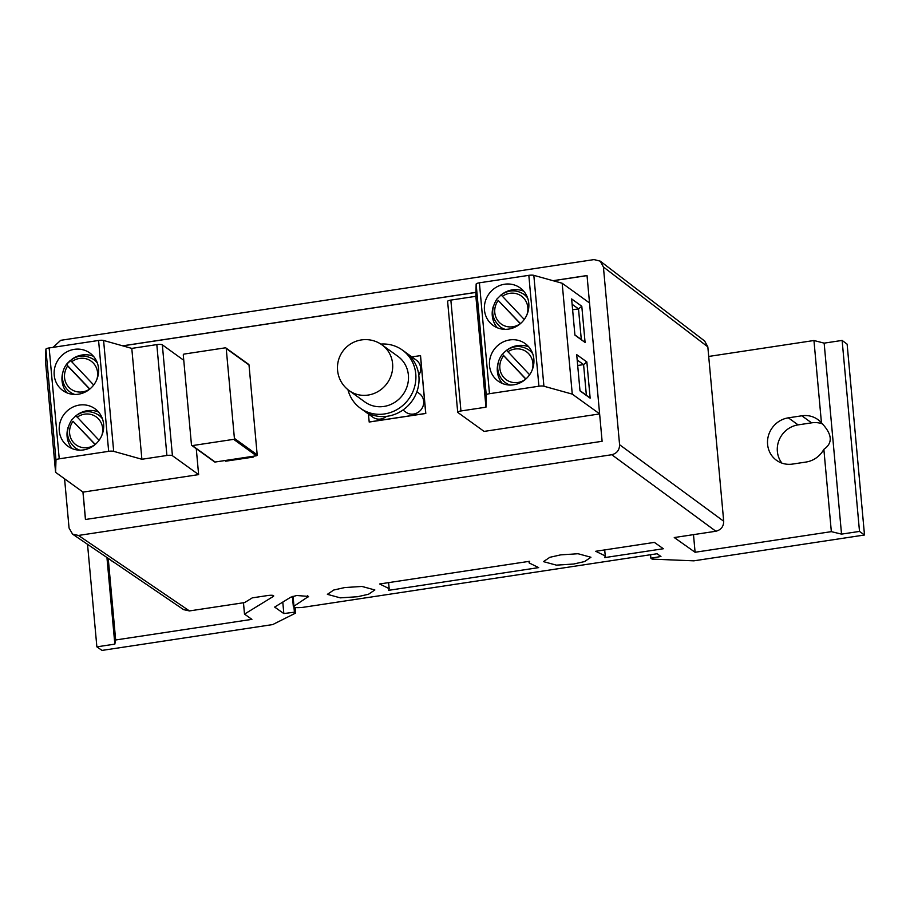 <?xml version="1.0" encoding="UTF-8"?>
<svg xmlns="http://www.w3.org/2000/svg" width="910" height="910" viewBox="0 0 910 910"><rect width="100%" height="100%" fill="white"/><g stroke="black" fill="none" stroke-linecap="round" stroke-linejoin="round"><path stroke-width="1.36" d="M418.793 375.204A11.489 10.829 -54.2 0 0 420.613 367.799A11.489 10.829 -54.2 0 0 416.325 360.144L406.406 352.989M402.937 410.057L405.928 412.219A11.489 10.829 -54.2 0 0 417.997 412.435A11.489 10.829 -54.2 0 0 423.662 401.23A11.489 10.829 -54.2 0 0 419.373 393.575L416.882 391.778M347.938 389.685A35.865 33.784 -54.2 0 0 360.428 408.249A35.865 33.784 -54.2 0 0 398.091 408.931A35.865 33.784 -54.2 0 0 415.768 373.953A35.865 33.784 -54.2 0 0 402.379 350.066A35.865 33.784 -54.2 0 0 380.835 344.082M360.428 408.249L363.545 410.501A35.865 33.784 -54.2 0 0 411.07 402.322A35.865 33.784 -54.2 0 0 418.896 376.205A35.865 33.784 -54.2 0 0 406.599 353.137A35.865 33.784 -54.2 0 0 405.507 352.318L402.379 350.066M408.385 375.068A28.153 26.526 -54.2 0 0 397.875 356.322L382.086 344.935A28.153 26.526 125.8 0 1 392.597 363.682A28.153 26.526 125.8 0 1 368.106 395.065A28.153 26.526 125.8 0 1 349.144 390.606L364.933 401.992A28.153 26.526 -54.2 0 0 394.496 402.527A28.153 26.526 -54.2 0 0 408.385 375.068M93.696 384.998L70.4 360.326L66.396 364.478C63.381 368.732 62.073 373.407 62.471 378.48C63.086 384.179 65.634 388.707 70.081 392.039L72.425 393.723A20.111 18.939 -54.2 0 0 73.414 394.383M97.381 363.09A20.111 18.939 125.8 0 0 93.616 359.416C83.856 353.694 74.916 355.207 66.794 363.943L67.67 365.991L89.646 389.105A17.233 16.232 -54.2 0 1 64.553 377.661A17.233 16.232 -54.2 0 1 67.67 365.991M525.775 379.095L502.343 354.252C498.885 358.676 497.361 363.625 497.781 369.085C498.407 374.784 500.944 379.299 505.391 382.632L507.734 384.327A20.111 18.939 -54.2 0 0 508.724 384.987M527.129 296.717A20.111 18.939 -54.2 0 0 526.196 295.989L523.853 294.294A20.111 18.939 125.8 0 1 527.618 297.968M505.004 329.329A20.111 18.939 125.8 0 1 500.329 326.917C491.445 318.955 490.319 309.639 496.951 298.946L497.099 299.015A20.111 18.939 125.8 0 1 497.645 298.343L500.523 295.488A20.111 18.939 125.8 0 1 501.114 295.022M532.202 352.432A20.111 18.939 -54.2 0 0 531.269 351.704L528.926 350.009A20.111 18.939 125.8 0 1 532.691 353.683M525.912 378.97L502.491 354.331A20.111 18.939 125.8 0 1 506.597 350.441M101.965 417.553A20.111 18.939 -54.2 0 0 101.021 416.825L98.678 415.131A20.111 18.939 125.8 0 1 102.455 418.805M79.83 450.166A20.111 18.939 125.8 0 1 75.155 447.754C66.271 439.792 65.145 430.475 71.776 419.783L71.936 419.851A20.111 18.939 125.8 0 1 72.47 419.18L75.348 416.325A20.111 18.939 125.8 0 1 75.94 415.859M96.892 361.839A20.111 18.939 -54.2 0 0 95.959 361.111L93.616 359.416M489.523 365.729A23.125 21.783 -54.2 0 0 498.157 381.131A23.125 21.783 -54.2 0 0 522.442 381.574A23.125 21.783 -54.2 0 0 533.851 359.018A23.125 21.783 -54.2 0 0 525.218 343.616A23.125 21.783 -54.2 0 0 500.932 343.184A23.125 21.783 -54.2 0 0 489.523 365.729M498.327 362.294A23.125 21.783 -54.2 0 0 497.349 371.371A23.125 21.783 -54.2 0 0 502.4 383.485M484.461 310.014A23.125 21.783 -54.2 0 0 493.084 325.416A23.125 21.783 -54.2 0 0 517.38 325.86A23.125 21.783 -54.2 0 0 528.778 303.303A23.125 21.783 -54.2 0 0 520.145 287.901A23.125 21.783 -54.2 0 0 495.859 287.458A23.125 21.783 -54.2 0 0 484.461 310.014M493.254 306.579A23.125 21.783 -54.2 0 0 492.276 315.645A23.125 21.783 -54.2 0 0 497.326 327.771M59.286 430.851A23.125 21.783 -54.2 0 0 67.92 446.253A23.125 21.783 -54.2 0 0 92.206 446.696A23.125 21.783 -54.2 0 0 103.603 424.14A23.125 21.783 -54.2 0 0 94.97 408.738A23.125 21.783 -54.2 0 0 70.684 408.294A23.125 21.783 -54.2 0 0 59.286 430.851M68.079 427.416A23.125 21.783 -54.2 0 0 67.101 436.493A23.125 21.783 -54.2 0 0 72.163 448.607M54.213 375.136A23.125 21.783 -54.2 0 0 62.847 390.538A23.125 21.783 -54.2 0 0 87.132 390.982A23.125 21.783 -54.2 0 0 98.53 368.425A23.125 21.783 -54.2 0 0 89.908 353.023A23.125 21.783 -54.2 0 0 65.622 352.579A23.125 21.783 -54.2 0 0 54.213 375.136M63.017 371.689A23.125 21.783 -54.2 0 0 62.039 380.767A23.125 21.783 -54.2 0 0 67.09 392.892M781.895 463.11A23.842 22.466 125.8 0 1 777.367 451.462A23.842 22.466 125.8 0 1 798.104 424.879L811.595 422.843A23.842 22.466 125.8 0 1 822.538 423.912M708.697 356.447L813.949 340.511L821.446 422.82A23.842 22.466 -54.2 0 0 817.874 419.578A23.842 22.466 -54.2 0 0 801.824 415.79L788.344 417.838A23.842 22.466 -54.2 0 0 767.596 444.41A23.842 22.466 -54.2 0 0 776.492 460.301A23.842 22.466 -54.2 0 0 792.553 464.077L806.033 462.041A23.842 22.466 -54.2 0 0 823.857 449.335L831.342 531.645L695.092 552.268L674.253 537.548L715.886 531.247L611.782 454.727C616.912 453.385 619.517 450.052 619.585 444.717L723.7 521.237L707.832 346.869L603.41 266.994L619.585 444.717M573.675 564.018L556.385 565.144L543.463 561.629L549.845 557.307L560.719 554.861L578.021 553.735L590.943 557.25L584.561 561.572L573.675 564.018M357.596 596.721L340.306 597.859L327.373 594.332L333.765 590.021L344.64 587.576L361.93 586.438L374.863 589.964L368.47 594.276L357.596 596.721M64.576 478.808L69.058 528.039L72.584 534.147L78.453 535.444L189.439 610.928L244.619 602.579L252.298 597.859L268.439 595.424C272.465 595.049 274.172 595.333 273.557 596.289L244.494 614.113L251.911 619.357L115.661 639.98L114.831 644.121L96.869 646.839L102.011 650.411L272.681 624.579L295.659 613.067L294.408 612.18L283.829 613.567L274.649 607.072L290.722 597.21L296.74 595.493L308.57 596.425L293.339 606.617L292.417 596.471M225.6 460.449L225.669 461.199L253.196 457.036L253.128 456.274M368.402 413.97L369.21 422.035L425.8 413.47L420.534 355.628L411.798 356.879M196.276 448.698L198.63 474.611L83.026 492.117L85.517 519.485M599.622 413.925L484.086 431.408L457.878 412.503A4.493 1.024 174.8 0 1 457.707 412.264L447.618 301.381A4.493 1.024 -5.2 0 1 450.86 300.095L475.873 296.307L476.146 284.079A4.493 1.024 -5.2 0 1 479.399 282.817L489.489 393.7L538.913 386.215L528.824 275.343L479.399 282.817M587.041 275.605L553.155 280.735M475.964 292.417L122.816 345.868M225.669 461.199L253.264 457.093L253.196 456.263M524.24 319.467L501.194 294.965M529.609 374.761L506.677 350.373M73.039 421.284L95.141 444.535A17.233 16.232 -54.2 0 1 73.915 442.988A17.233 16.232 -54.2 0 1 73.039 421.284L95.288 444.433M99.065 440.303L76.031 415.802M523.716 291.189A23.125 21.783 -54.2 0 0 502.32 294.01M501.069 294.965A23.125 21.783 -54.2 0 0 500.454 295.488M500.329 326.917L502.673 328.601A20.111 18.939 -54.2 0 0 503.651 329.272M528.79 346.903A23.125 21.783 -54.2 0 0 507.393 349.724M506.54 350.361A23.125 21.783 -54.2 0 0 504.413 352.238M98.553 412.025A23.125 21.783 -54.2 0 0 77.145 414.846M75.894 415.802A23.125 21.783 -54.2 0 0 75.28 416.325M75.155 447.754L77.498 449.438A20.111 18.939 -54.2 0 0 78.487 450.109M93.48 356.31A23.125 21.783 -54.2 0 0 72.083 359.12M55.59 472.324L45.5 361.452L45.898 349.201A4.493 1.024 -5.2 0 1 49.151 347.938L59.241 458.822A4.493 1.024 174.8 0 0 55.988 460.073L55.59 472.324L82.947 492.06L85.438 519.496L602.113 441.293L587.03 275.537L552.996 280.689M475.964 292.349L122.657 345.823M78.453 535.444L611.782 454.727M603.41 266.994L600.247 261.147L594.025 259.589L60.697 340.317L53.11 347.336M813.949 340.511L824.153 343.138L842.125 340.42L847.13 344.173L864.5 535L693.841 560.833L652.129 559.115L650.878 558.228L650.559 554.725M96.869 646.839L87.531 544.305M663.356 548.741L604.706 557.614L605.252 555.942L595.72 551.278L654.381 542.394L663.356 548.741M538.674 567.612L388.615 590.328L389.161 588.645L379.641 583.981L529.7 561.265L529.154 562.949L538.674 567.612M293.065 596.266L293.941 605.878C292.872 607.516 295.818 608.016 302.768 607.368L657.065 553.746L660.944 556.488L650.878 558.228M831.342 531.645L841.534 534.125L859.506 531.406L864.5 535M859.506 531.406L842.125 340.42M114.831 644.121L106.948 557.523M115.661 639.98L108.233 558.387M114.216 562.46A23.842 22.466 125.8 0 1 111.725 560.913A23.842 22.466 125.8 0 1 110.349 559.821M244.494 614.113L243.47 602.75M189.439 610.928L183.581 609.632L72.584 534.147M723.7 521.237C723.632 526.572 721.027 529.904 715.886 531.247M600.247 261.147L704.659 341.022L707.832 346.869M695.092 552.268L693.488 534.636M821.446 422.82C832.297 434.172 833.105 443.011 823.857 449.335M841.534 534.125L824.153 343.138M283.829 613.567L282.782 602.079M294.408 612.18L293.953 607.197M295.659 613.067L295.159 607.527M172.422 455.705A4.493 1.024 174.8 0 0 166.905 455.478L141.892 459.266L113.682 451.349A4.493 1.024 174.8 0 0 108.665 451.337L98.576 340.465A4.493 1.024 -5.2 0 1 103.592 340.465L131.791 348.393L156.816 344.606A4.493 1.024 -5.2 0 1 162.333 344.833L172.422 455.705L198.63 474.611M59.241 458.822L108.665 451.337M162.333 344.833L183.763 360.292M98.576 340.465L49.151 347.938M599.622 413.857L572.265 394.121L543.918 386.227A4.493 1.024 174.8 0 0 538.913 386.215M489.489 393.7A4.493 1.024 174.8 0 0 486.236 394.951L485.963 407.191L460.949 410.967A4.493 1.024 174.8 0 0 457.707 412.264M571.628 298.924L581.797 306.249L585.085 342.467L574.927 335.142L571.628 298.924M580 390.856L576.701 354.638L586.859 361.964L590.158 398.182L580 390.856M572.265 394.121L562.175 283.249L589.532 302.973M528.824 275.343A4.493 1.024 -5.2 0 1 533.829 275.343L562.175 283.249M141.892 459.266L131.791 348.393M485.963 407.191L475.873 296.307M577.691 365.501L583.583 364.603L577.19 359.996M579.977 390.64L586.37 395.247L583.583 364.603L586.859 361.964M572.617 309.775L578.51 308.888L572.117 304.281M574.904 334.925L581.297 339.532L578.51 308.888L581.797 306.249M581.297 339.532L585.085 342.467M586.37 395.247L590.158 398.182M498.214 300.436L520.304 323.698A17.233 16.232 -54.2 0 1 499.078 322.151A17.233 16.232 -54.2 0 1 498.214 300.436L520.452 323.596M75.348 416.325L72.47 419.18M70.593 360.633L66.43 364.478M66.589 364.591L89.828 389.036M500.523 295.488L497.645 298.343M369.13 421.978L425.721 413.413L420.454 355.571M364.466 411.138L372.895 417.212A11.489 10.829 -54.2 0 0 386.432 416.359M225.907 347.973L248.692 364.398A0.864 0.808 125.8 0 1 249.01 364.978L226.226 348.541A0.864 0.808 -54.2 0 0 225.327 347.825L184.036 354.081A0.864 0.808 -54.2 0 0 183.285 355.036L191.464 444.888A0.864 0.808 -54.2 0 0 192.363 445.593L233.654 439.348A0.864 0.808 -54.2 0 0 234.405 438.381L226.226 348.541M234.405 438.381L257.189 454.818L249.01 364.978M257.189 454.818A0.864 0.808 125.8 0 1 256.438 455.774L233.654 439.348M192.363 445.593L215.147 462.03L256.438 455.774M215.147 462.03A0.864 0.808 125.8 0 1 214.567 461.893L191.782 445.456M96.801 379.584A17.233 16.232 -54.2 0 0 97.586 372.656A17.233 16.232 -54.2 0 0 71.651 361.816M503.594 355.742A17.233 16.232 -54.2 0 0 499.863 368.254A17.233 16.232 -54.2 0 0 525.536 379.299M510.066 385.044A20.111 18.939 125.8 0 1 505.391 382.632M532.111 370.177A17.233 16.232 -54.2 0 0 532.896 363.261A17.233 16.232 -54.2 0 0 507.803 351.806M788.344 417.838L798.104 424.879M307.819 597.358L307.671 595.652M101.874 435.298A17.233 16.232 -54.2 0 0 102.648 428.382A17.233 16.232 -54.2 0 0 77.134 417.224M527.038 314.462A17.233 16.232 -54.2 0 0 527.823 307.546A17.233 16.232 -54.2 0 0 502.309 296.387M801.824 415.79L811.595 422.843M166.905 455.478L156.816 344.606M103.592 340.465L113.682 451.349M450.86 300.095L460.949 410.967M486.236 394.951L476.146 284.079M55.988 460.073L45.898 349.201M533.829 275.343L543.918 386.227M74.757 394.451A20.111 18.939 125.8 0 1 70.081 392.039M382.086 344.935A28.153 28.153 0 0 0 337.576 370.325A28.153 28.153 0 0 0 349.144 390.606M523.853 294.294C516.38 289.517 508.781 289.71 501.046 294.885M98.678 415.131C91.216 410.353 83.606 410.546 75.871 415.722M389.161 588.645L388.615 582.628M529.154 562.949L529.017 561.368M605.252 555.942L604.695 549.913M528.926 350.009C521.646 345.322 514.184 345.413 506.529 350.304"/></g></svg>
